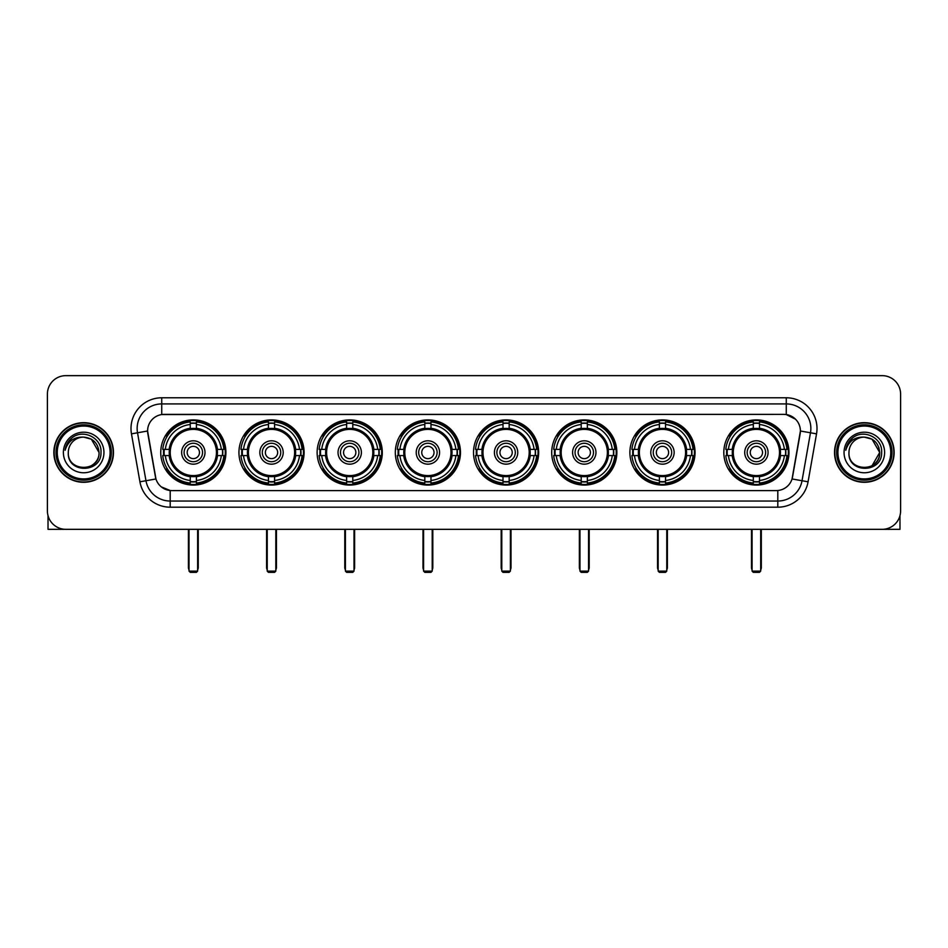 <?xml version="1.0" encoding="UTF-8"?>
<svg xmlns="http://www.w3.org/2000/svg" width="948" height="948" viewBox="0 0 948 948"><rect width="100%" height="100%" fill="white"/><g stroke="black" fill="none" stroke-linecap="round" stroke-linejoin="round"><path stroke-width="1.42" d="M473.514 452.48A32.576 32.576 0 0 0 506.09 485.068A32.576 32.576 0 0 0 538.665 452.48A32.576 32.576 0 0 0 506.09 419.905A32.576 32.576 0 0 0 473.514 452.48M238.943 452.48A32.576 32.576 0 0 0 271.519 485.068A32.576 32.576 0 0 0 304.095 452.48A32.576 32.576 0 0 0 271.519 419.905A32.576 32.576 0 0 0 238.943 452.48M317.13 452.48A32.576 32.576 0 0 0 349.705 485.068A32.576 32.576 0 0 0 382.293 452.48A32.576 32.576 0 0 0 349.705 419.905A32.576 32.576 0 0 0 317.13 452.48M395.316 452.48A32.576 32.576 0 0 0 427.904 485.068A32.576 32.576 0 0 0 460.479 452.48A32.576 32.576 0 0 0 427.904 419.905A32.576 32.576 0 0 0 395.316 452.48M551.7 452.48A32.576 32.576 0 0 0 584.276 485.068A32.576 32.576 0 0 0 616.852 452.48A32.576 32.576 0 0 0 584.276 419.905A32.576 32.576 0 0 0 551.7 452.48M629.887 452.48A32.576 32.576 0 0 0 662.462 485.068A32.576 32.576 0 0 0 695.05 452.48A32.576 32.576 0 0 0 662.462 419.905A32.576 32.576 0 0 0 629.887 452.48M723.81 452.48A32.576 32.576 0 0 0 756.397 485.068A32.576 32.576 0 0 0 788.973 452.48A32.576 32.576 0 0 0 756.397 419.905A32.576 32.576 0 0 0 723.81 452.48M160.745 452.48A32.576 32.576 0 0 0 193.333 485.068A32.576 32.576 0 0 0 225.908 452.48A32.576 32.576 0 0 0 193.333 419.905A32.576 32.576 0 0 0 160.745 452.48M139.925 481.797L131.464 433.852A30.739 30.739 0 0 1 161.729 397.781L786.271 397.781A30.739 30.739 0 0 1 816.536 433.852L808.075 481.797A30.739 30.739 0 0 1 777.81 507.192L170.19 507.192A30.739 30.739 0 0 1 139.925 481.797L145.968 480.731L137.519 432.786A24.589 24.589 0 0 1 161.729 403.919L786.271 403.919A24.589 24.589 0 0 1 810.481 432.786L802.032 480.731A24.589 24.589 0 0 1 777.81 501.042L170.19 501.042A24.589 24.589 0 0 1 145.968 480.731L155.946 478.965L147.592 431.008A16.602 16.602 0 0 0 147.852 433.852L155.436 476.88A16.602 16.602 0 0 0 171.778 490.602L776.222 490.602A16.602 16.602 0 0 0 792.564 476.88L800.148 433.852A16.602 16.602 0 0 0 783.806 414.371L164.194 414.371A16.602 16.602 0 0 0 147.592 430.973L147.781 428.508M163.672 455.561A29.815 29.815 0 0 1 163.672 449.411M726.737 455.561A29.815 29.815 0 0 1 726.737 449.411M632.814 455.561A29.815 29.815 0 0 1 632.814 449.411M554.627 455.561A29.815 29.815 0 0 1 554.627 449.411M398.243 455.561A29.815 29.815 0 0 1 398.243 449.411M320.057 455.561A29.815 29.815 0 0 1 320.057 449.411M241.87 455.561A29.815 29.815 0 0 1 241.87 449.411M476.429 455.561A29.815 29.815 0 0 1 476.429 449.411M53.858 452.48A29.815 29.815 0 0 0 83.673 482.295A29.815 29.815 0 0 0 113.476 452.48A29.815 29.815 0 0 0 83.673 422.678A29.815 29.815 0 0 0 53.858 452.48M834.524 452.48A29.815 29.815 0 0 0 864.327 482.295A29.815 29.815 0 0 0 894.142 452.48A29.815 29.815 0 0 0 864.327 422.678A29.815 29.815 0 0 0 834.524 452.48M161.729 397.781L161.729 414.56L783.806 414.371L786.271 414.56L795.538 419.229M776.222 490.602L171.778 490.602M170.19 507.192L170.19 490.519L161.326 486.893M816.536 433.852L800.408 431.008L792.054 478.965L808.075 481.797M900.6 394.084A18.439 18.439 0 0 0 882.161 375.645L65.839 375.645A18.439 18.439 0 0 0 47.4 394.084L47.4 510.877A18.439 18.439 0 0 0 65.839 529.328L882.161 529.328A18.439 18.439 0 0 0 900.6 510.877L900.6 394.084L900.6 510.877M47.4 394.084L47.4 510.877M882.161 375.645L65.839 375.645M65.839 529.328L882.161 529.328M48.016 515.605L48.016 529.328L119.318 529.328M110.098 452.48A26.437 26.437 0 0 0 83.673 426.055A26.437 26.437 0 0 0 57.236 452.48A26.437 26.437 0 0 0 83.673 478.918A26.437 26.437 0 0 0 110.098 452.48M111.331 452.48A27.658 27.658 0 0 0 83.673 424.822A27.658 27.658 0 0 0 56.003 452.48A27.658 27.658 0 0 0 83.673 480.15A27.658 27.658 0 0 0 111.331 452.48M113.168 452.48A29.506 29.506 0 0 0 83.673 422.986A29.506 29.506 0 0 0 54.166 452.48A29.506 29.506 0 0 0 83.673 481.987A29.506 29.506 0 0 0 113.168 452.48M99.03 452.48C98.118 443.154 92.999 438.023 83.673 437.123L91.352 439.173L99.03 452.48L91.352 439.173L83.673 437.123L91.352 439.173L99.03 452.48L91.352 439.173L83.673 437.123L91.352 439.173L99.03 452.48C99.978 472.305 67.355 472.305 68.303 452.48C66.929 473.81 101.697 473.336 100.974 452.48C102.111 437.846 82.938 428.543 71.882 437.976C68.031 441.199 65.767 445.287 65.104 450.253C68.007 441.093 74.193 436.72 83.673 437.123L91.352 439.173L99.03 452.48C99.978 472.305 67.355 472.305 68.303 452.48C67.355 472.305 99.978 472.305 99.03 452.48C99.978 472.305 67.355 472.305 68.303 452.48C67.355 472.305 99.978 472.305 99.03 452.48C99.978 472.305 67.355 472.305 68.303 452.48C67.355 472.305 99.978 472.305 99.03 452.48C99.978 472.305 67.355 472.305 68.303 452.48C67.355 472.305 99.978 472.305 99.03 452.48C99.978 472.305 67.355 472.305 68.303 452.48C67.355 472.305 99.978 472.305 99.03 452.48C99.978 472.305 67.355 472.305 68.303 452.48C67.355 472.305 99.978 472.305 99.03 452.48C99.978 472.305 67.355 472.305 68.303 452.48A15.369 15.369 0 0 1 83.673 437.123L91.352 439.173L99.03 452.48C99.647 464.413 84.313 472.341 74.951 465.148M63.386 452.48A20.287 20.287 0 0 0 83.673 472.768A20.287 20.287 0 0 0 103.948 452.48A20.287 20.287 0 0 0 83.673 432.205A20.287 20.287 0 0 0 63.386 452.48M71.882 437.976L67.344 443.368M67.071 443.889L67.474 443.143L67.071 443.889M217.234 455.561A24.091 24.091 0 0 0 196.402 428.591L196.402 428.591A24.091 24.091 0 0 0 169.431 455.561A24.091 24.091 0 0 0 217.234 455.561L217.234 455.561A24.091 24.091 0 0 1 196.402 476.382L196.402 480.47A28.156 28.156 0 0 0 221.311 455.561L223.906 455.561A30.739 30.739 0 0 1 196.402 483.065L196.402 480.47M164.288 455.561A29.198 29.198 0 0 1 164.288 449.411M196.402 423.448A29.198 29.198 0 0 0 190.252 423.448M222.365 449.411A29.198 29.198 0 0 1 222.365 455.561M221.311 449.411L223.906 449.411A30.739 30.739 0 0 0 196.402 421.907L196.402 428.295A24.387 24.387 0 0 1 217.519 449.411L221.311 449.411A28.156 28.156 0 0 0 196.402 424.503M165.343 455.561L162.748 455.561A30.739 30.739 0 0 0 190.252 483.065L190.252 476.678A24.387 24.387 0 0 1 169.135 455.561L165.343 455.561A28.156 28.156 0 0 0 190.252 480.47M221.311 455.561L217.519 455.561A24.387 24.387 0 0 1 196.402 476.678L196.402 476.382M169.431 455.561L169.431 455.561A24.091 24.091 0 0 0 190.252 476.382M196.402 481.525A29.198 29.198 0 0 1 190.252 481.525M190.252 424.503L190.252 421.907A30.739 30.739 0 0 0 162.748 449.411L169.135 449.411A24.387 24.387 0 0 1 190.252 428.295L190.252 424.503A28.156 28.156 0 0 0 165.343 449.411M216.44 452.48A23.108 23.108 0 0 1 193.333 475.6A23.108 23.108 0 0 1 170.213 452.48A23.108 23.108 0 0 1 193.333 429.373A23.108 23.108 0 0 1 216.44 452.48M205.005 452.48A11.684 11.684 0 0 0 193.333 440.808A11.684 11.684 0 0 0 181.649 452.48A11.684 11.684 0 0 0 193.333 464.165A11.684 11.684 0 0 0 205.005 452.48M202.552 452.48A9.219 9.219 0 0 0 193.333 443.261A9.219 9.219 0 0 0 184.113 452.48A9.219 9.219 0 0 0 193.333 461.712A9.219 9.219 0 0 0 202.552 452.48M199.471 452.48A6.15 6.15 0 0 1 193.333 458.631A6.15 6.15 0 0 1 187.183 452.48A6.15 6.15 0 0 1 193.333 446.342A6.15 6.15 0 0 1 199.471 452.48A6.15 6.15 0 0 1 193.333 458.631A6.15 6.15 0 0 1 187.183 452.48A6.15 6.15 0 0 1 193.333 446.342A6.15 6.15 0 0 1 199.471 452.48M167.464 435.89L166.007 435.89A31.959 31.959 0 0 1 225.292 452.48A31.959 31.959 0 0 1 166.007 469.082L167.464 469.082M189.031 529.328L189.031 571.123L197.634 571.123L197.634 529.328M189.031 571.123L190.252 572.355L196.402 572.355L197.634 571.123M295.421 455.561A24.091 24.091 0 0 0 274.588 428.591L274.588 428.591A24.091 24.091 0 0 0 247.618 455.561A24.091 24.091 0 0 0 295.421 455.561L295.421 455.561A24.091 24.091 0 0 1 274.588 476.382L274.588 480.47A28.156 28.156 0 0 0 299.509 455.561L302.104 455.561A30.739 30.739 0 0 1 274.588 483.065L274.588 480.47M242.487 455.561A29.198 29.198 0 0 1 242.487 449.411M274.588 423.448A29.198 29.198 0 0 0 268.45 423.448M300.552 449.411A29.198 29.198 0 0 1 300.552 455.561M299.509 449.411L302.104 449.411A30.739 30.739 0 0 0 274.588 421.907L274.588 428.295A24.387 24.387 0 0 1 295.705 449.411L299.509 449.411A28.156 28.156 0 0 0 274.588 424.503M243.529 455.561L240.934 455.561A30.739 30.739 0 0 0 268.45 483.065L268.45 476.678A24.387 24.387 0 0 1 247.333 455.561L243.529 455.561A28.156 28.156 0 0 0 268.45 480.47M299.509 455.561L295.705 455.561A24.387 24.387 0 0 1 274.588 476.678L274.588 476.382M247.618 455.561L247.618 455.561A24.091 24.091 0 0 0 268.45 476.382M274.588 481.525A29.198 29.198 0 0 1 268.45 481.525M268.45 424.503L268.45 421.907A30.739 30.739 0 0 0 240.934 449.411L247.333 449.411A24.387 24.387 0 0 1 268.45 428.295L268.45 424.503A28.156 28.156 0 0 0 243.529 449.411M294.627 452.48A23.108 23.108 0 0 1 271.519 475.6A23.108 23.108 0 0 1 248.412 452.48A23.108 23.108 0 0 1 271.519 429.373A23.108 23.108 0 0 1 294.627 452.48M283.203 452.48A11.684 11.684 0 0 0 271.519 440.808A11.684 11.684 0 0 0 259.835 452.48A11.684 11.684 0 0 0 271.519 464.165A11.684 11.684 0 0 0 283.203 452.48M280.738 452.48A9.219 9.219 0 0 0 271.519 443.261A9.219 9.219 0 0 0 262.3 452.48A9.219 9.219 0 0 0 271.519 461.712A9.219 9.219 0 0 0 280.738 452.48M277.669 452.48A6.15 6.15 0 0 1 271.519 458.631A6.15 6.15 0 0 1 265.369 452.48A6.15 6.15 0 0 1 271.519 446.342A6.15 6.15 0 0 1 277.669 452.48A6.15 6.15 0 0 1 271.519 458.631A6.15 6.15 0 0 1 265.369 452.48A6.15 6.15 0 0 1 271.519 446.342A6.15 6.15 0 0 1 277.669 452.48M245.651 435.89L244.205 435.89A31.959 31.959 0 0 1 303.479 452.48A31.959 31.959 0 0 1 244.205 469.082L245.651 469.082M267.218 529.328L267.218 571.123L275.821 571.123L275.821 529.328M267.218 571.123L268.45 572.355L274.588 572.355L275.821 571.123M373.607 455.561A24.091 24.091 0 0 0 352.786 428.591L352.786 428.591A24.091 24.091 0 0 0 325.804 455.561A24.091 24.091 0 0 0 373.607 455.561L373.607 455.561A24.091 24.091 0 0 1 352.786 476.382L352.786 480.47A28.156 28.156 0 0 0 377.695 455.561L380.29 455.561A30.739 30.739 0 0 1 352.786 483.065L352.786 480.47M320.673 455.561A29.198 29.198 0 0 1 320.673 449.411M352.786 423.448A29.198 29.198 0 0 0 346.636 423.448M378.75 449.411A29.198 29.198 0 0 1 378.75 455.561M377.695 449.411L380.29 449.411A30.739 30.739 0 0 0 352.786 421.907L352.786 428.295A24.387 24.387 0 0 1 373.903 449.411L377.695 449.411A28.156 28.156 0 0 0 352.786 424.503M321.728 455.561L319.132 455.561A30.739 30.739 0 0 0 346.636 483.065L346.636 476.678A24.387 24.387 0 0 1 325.519 455.561L321.728 455.561A28.156 28.156 0 0 0 346.636 480.47M377.695 455.561L373.903 455.561A24.387 24.387 0 0 1 352.786 476.678L352.786 476.382M325.804 455.561L325.804 455.561A24.091 24.091 0 0 0 346.636 476.382M352.786 481.525A29.198 29.198 0 0 1 346.636 481.525M346.636 424.503L346.636 421.907A30.739 30.739 0 0 0 319.132 449.411L325.519 449.411A24.387 24.387 0 0 1 346.636 428.295L346.636 424.503A28.156 28.156 0 0 0 321.728 449.411M372.825 452.48A23.108 23.108 0 0 1 349.705 475.6A23.108 23.108 0 0 1 326.598 452.48A23.108 23.108 0 0 1 349.705 429.373A23.108 23.108 0 0 1 372.825 452.48M361.389 452.48A11.684 11.684 0 0 0 349.705 440.808A11.684 11.684 0 0 0 338.033 452.48A11.684 11.684 0 0 0 349.705 464.165A11.684 11.684 0 0 0 361.389 452.48M358.925 452.48A9.219 9.219 0 0 0 349.705 443.261A9.219 9.219 0 0 0 340.486 452.48A9.219 9.219 0 0 0 349.705 461.712A9.219 9.219 0 0 0 358.925 452.48M355.856 452.48A6.15 6.15 0 0 1 349.705 458.631A6.15 6.15 0 0 1 343.567 452.48A6.15 6.15 0 0 1 349.705 446.342A6.15 6.15 0 0 1 355.856 452.48A6.15 6.15 0 0 1 349.705 458.631A6.15 6.15 0 0 1 343.567 452.48A6.15 6.15 0 0 1 349.705 446.342A6.15 6.15 0 0 1 355.856 452.48M323.837 435.89L322.391 435.89A31.959 31.959 0 0 1 381.677 452.48A31.959 31.959 0 0 1 322.391 469.082L323.837 469.082M345.404 529.328L345.404 571.123L354.007 571.123L354.007 529.328M345.404 571.123L346.636 572.355L352.786 572.355L354.007 571.123M451.793 455.561A24.091 24.091 0 0 0 430.973 428.591L430.973 428.591A24.091 24.091 0 0 0 404.002 455.561A24.091 24.091 0 0 0 451.793 455.561L451.793 455.561A24.091 24.091 0 0 1 430.973 476.382L430.973 480.47A28.156 28.156 0 0 0 455.881 455.561L458.476 455.561A30.739 30.739 0 0 1 430.973 483.065L430.973 480.47M398.859 455.561A29.198 29.198 0 0 1 398.859 449.411M430.973 423.448A29.198 29.198 0 0 0 424.822 423.448M456.936 449.411A29.198 29.198 0 0 1 456.936 455.561M455.881 449.411L458.476 449.411A30.739 30.739 0 0 0 430.973 421.907L430.973 428.295A24.387 24.387 0 0 1 452.089 449.411L455.881 449.411A28.156 28.156 0 0 0 430.973 424.503M399.914 455.561L397.319 455.561A30.739 30.739 0 0 0 424.822 483.065L424.822 476.678A24.387 24.387 0 0 1 403.706 455.561L399.914 455.561A28.156 28.156 0 0 0 424.822 480.47M455.881 455.561L452.089 455.561A24.387 24.387 0 0 1 430.973 476.678L430.973 476.382M404.002 455.561L404.002 455.561A24.091 24.091 0 0 0 424.822 476.382M430.973 481.525A29.198 29.198 0 0 1 424.822 481.525M424.822 424.503L424.822 421.907A30.739 30.739 0 0 0 397.319 449.411L403.706 449.411A24.387 24.387 0 0 1 424.822 428.295L424.822 424.503A28.156 28.156 0 0 0 399.914 449.411M451.011 452.48A23.108 23.108 0 0 1 427.904 475.6A23.108 23.108 0 0 1 404.784 452.48A23.108 23.108 0 0 1 427.904 429.373A23.108 23.108 0 0 1 451.011 452.48M439.576 452.48A11.684 11.684 0 0 0 427.904 440.808A11.684 11.684 0 0 0 416.219 452.48A11.684 11.684 0 0 0 427.904 464.165A11.684 11.684 0 0 0 439.576 452.48M437.123 452.48A9.219 9.219 0 0 0 427.904 443.261A9.219 9.219 0 0 0 418.672 452.48A9.219 9.219 0 0 0 427.904 461.712A9.219 9.219 0 0 0 437.123 452.48M434.042 452.48A6.15 6.15 0 0 1 427.904 458.631A6.15 6.15 0 0 1 421.753 452.48A6.15 6.15 0 0 1 427.904 446.342A6.15 6.15 0 0 1 434.042 452.48A6.15 6.15 0 0 1 427.904 458.631A6.15 6.15 0 0 1 421.753 452.48A6.15 6.15 0 0 1 427.904 446.342A6.15 6.15 0 0 1 434.042 452.48M402.035 435.89L400.577 435.89A31.959 31.959 0 0 1 459.863 452.48A31.959 31.959 0 0 1 400.577 469.082L402.035 469.082M423.59 529.328L423.59 571.123L432.205 571.123L432.205 529.328M423.59 571.123L424.822 572.355L430.973 572.355L432.205 571.123M529.991 455.561A24.091 24.091 0 0 0 509.159 428.591L509.159 428.591A24.091 24.091 0 0 0 482.188 455.561A24.091 24.091 0 0 0 529.991 455.561L529.991 455.561A24.091 24.091 0 0 1 509.159 476.382L509.159 480.47A28.156 28.156 0 0 0 534.068 455.561L536.663 455.561A30.739 30.739 0 0 1 509.159 483.065L509.159 480.47M477.045 455.561A29.198 29.198 0 0 1 477.045 449.411M509.159 423.448A29.198 29.198 0 0 0 503.009 423.448M535.122 449.411A29.198 29.198 0 0 1 535.122 455.561M534.068 449.411L536.663 449.411A30.739 30.739 0 0 0 509.159 421.907L509.159 428.295A24.387 24.387 0 0 1 530.276 449.411L534.068 449.411A28.156 28.156 0 0 0 509.159 424.503M478.1 455.561L475.505 455.561A30.739 30.739 0 0 0 503.009 483.065L503.009 476.678A24.387 24.387 0 0 1 481.892 455.561L478.1 455.561A28.156 28.156 0 0 0 503.009 480.47M534.068 455.561L530.276 455.561A24.387 24.387 0 0 1 509.159 476.678L509.159 476.382M482.188 455.561L482.188 455.561A24.091 24.091 0 0 0 503.009 476.382M509.159 481.525A29.198 29.198 0 0 1 503.009 481.525M503.009 424.503L503.009 421.907A30.739 30.739 0 0 0 475.505 449.411L481.892 449.411A24.387 24.387 0 0 1 503.009 428.295L503.009 424.503A28.156 28.156 0 0 0 478.1 449.411M529.197 452.48A23.108 23.108 0 0 1 506.09 475.6A23.108 23.108 0 0 1 482.97 452.48A23.108 23.108 0 0 1 506.09 429.373A23.108 23.108 0 0 1 529.197 452.48M517.762 452.48A11.684 11.684 0 0 0 506.09 440.808A11.684 11.684 0 0 0 494.406 452.48A11.684 11.684 0 0 0 506.09 464.165A11.684 11.684 0 0 0 517.762 452.48M515.309 452.48A9.219 9.219 0 0 0 506.09 443.261A9.219 9.219 0 0 0 496.871 452.48A9.219 9.219 0 0 0 506.09 461.712A9.219 9.219 0 0 0 515.309 452.48M512.24 452.48A6.15 6.15 0 0 1 506.09 458.631A6.15 6.15 0 0 1 499.94 452.48A6.15 6.15 0 0 1 506.09 446.342A6.15 6.15 0 0 1 512.24 452.48A6.15 6.15 0 0 1 506.09 458.631A6.15 6.15 0 0 1 499.94 452.48A6.15 6.15 0 0 1 506.09 446.342A6.15 6.15 0 0 1 512.24 452.48M480.221 435.89L478.764 435.89A31.959 31.959 0 0 1 538.049 452.48A31.959 31.959 0 0 1 478.764 469.082L480.221 469.082M501.788 529.328L501.788 571.123L510.391 571.123L510.391 529.328M501.788 571.123L503.009 572.355L509.159 572.355L510.391 571.123M608.178 455.561A24.091 24.091 0 0 0 587.345 428.591L587.345 428.591A24.091 24.091 0 0 0 560.375 455.561A24.091 24.091 0 0 0 608.178 455.561L608.178 455.561A24.091 24.091 0 0 1 587.345 476.382L587.345 480.47A28.156 28.156 0 0 0 612.266 455.561L614.861 455.561A30.739 30.739 0 0 1 587.345 483.065L587.345 480.47M555.244 455.561A29.198 29.198 0 0 1 555.244 449.411M587.345 423.448A29.198 29.198 0 0 0 581.207 423.448M613.309 449.411A29.198 29.198 0 0 1 613.309 455.561M612.266 449.411L614.861 449.411A30.739 30.739 0 0 0 587.345 421.907L587.345 428.295A24.387 24.387 0 0 1 608.462 449.411L612.266 449.411A28.156 28.156 0 0 0 587.345 424.503M556.286 455.561L553.691 455.561A30.739 30.739 0 0 0 581.207 483.065L581.207 476.678A24.387 24.387 0 0 1 560.09 455.561L556.286 455.561A28.156 28.156 0 0 0 581.207 480.47M612.266 455.561L608.462 455.561A24.387 24.387 0 0 1 587.345 476.678L587.345 476.382M560.375 455.561L560.375 455.561A24.091 24.091 0 0 0 581.207 476.382M587.345 481.525A29.198 29.198 0 0 1 581.207 481.525M581.207 424.503L581.207 421.907A30.739 30.739 0 0 0 553.691 449.411L560.09 449.411A24.387 24.387 0 0 1 581.207 428.295L581.207 424.503A28.156 28.156 0 0 0 556.286 449.411M607.384 452.48A23.108 23.108 0 0 1 584.276 475.6A23.108 23.108 0 0 1 561.169 452.48A23.108 23.108 0 0 1 584.276 429.373A23.108 23.108 0 0 1 607.384 452.48M595.96 452.48A11.684 11.684 0 0 0 584.276 440.808A11.684 11.684 0 0 0 572.592 452.48A11.684 11.684 0 0 0 584.276 464.165A11.684 11.684 0 0 0 595.96 452.48M593.495 452.48A9.219 9.219 0 0 0 584.276 443.261A9.219 9.219 0 0 0 575.057 452.48A9.219 9.219 0 0 0 584.276 461.712A9.219 9.219 0 0 0 593.495 452.48M590.426 452.48A6.15 6.15 0 0 1 584.276 458.631A6.15 6.15 0 0 1 578.126 452.48A6.15 6.15 0 0 1 584.276 446.342A6.15 6.15 0 0 1 590.426 452.48A6.15 6.15 0 0 1 584.276 458.631A6.15 6.15 0 0 1 578.126 452.48A6.15 6.15 0 0 1 584.276 446.342A6.15 6.15 0 0 1 590.426 452.48M558.408 435.89L556.962 435.89A31.959 31.959 0 0 1 616.236 452.48A31.959 31.959 0 0 1 556.962 469.082L558.408 469.082M579.975 529.328L579.975 571.123L588.578 571.123L588.578 529.328M579.975 571.123L581.207 572.355L587.345 572.355L588.578 571.123M686.364 455.561A24.091 24.091 0 0 0 665.543 428.591L665.543 428.591A24.091 24.091 0 0 0 638.573 455.561A24.091 24.091 0 0 0 686.364 455.561L686.364 455.561A24.091 24.091 0 0 1 665.543 476.382L665.543 480.47A28.156 28.156 0 0 0 690.452 455.561L693.047 455.561A30.739 30.739 0 0 1 665.543 483.065L665.543 480.47M633.43 455.561A29.198 29.198 0 0 1 633.43 449.411M665.543 423.448A29.198 29.198 0 0 0 659.393 423.448M691.507 449.411A29.198 29.198 0 0 1 691.507 455.561M690.452 449.411L693.047 449.411A30.739 30.739 0 0 0 665.543 421.907L665.543 428.295A24.387 24.387 0 0 1 686.66 449.411L690.452 449.411A28.156 28.156 0 0 0 665.543 424.503M634.485 455.561L631.889 455.561A30.739 30.739 0 0 0 659.393 483.065L659.393 476.678A24.387 24.387 0 0 1 638.277 455.561L634.485 455.561A28.156 28.156 0 0 0 659.393 480.47M690.452 455.561L686.66 455.561A24.387 24.387 0 0 1 665.543 476.678L665.543 476.382M638.573 455.561L638.573 455.561A24.091 24.091 0 0 0 659.393 476.382M665.543 481.525A29.198 29.198 0 0 1 659.393 481.525M659.393 424.503L659.393 421.907A30.739 30.739 0 0 0 631.889 449.411L638.277 449.411A24.387 24.387 0 0 1 659.393 428.295L659.393 424.503A28.156 28.156 0 0 0 634.485 449.411M685.582 452.48A23.108 23.108 0 0 1 662.462 475.6A23.108 23.108 0 0 1 639.355 452.48A23.108 23.108 0 0 1 662.462 429.373A23.108 23.108 0 0 1 685.582 452.48M674.147 452.48A11.684 11.684 0 0 0 662.462 440.808A11.684 11.684 0 0 0 650.79 452.48A11.684 11.684 0 0 0 662.462 464.165A11.684 11.684 0 0 0 674.147 452.48M671.682 452.48A9.219 9.219 0 0 0 662.462 443.261A9.219 9.219 0 0 0 653.243 452.48A9.219 9.219 0 0 0 662.462 461.712A9.219 9.219 0 0 0 671.682 452.48M668.613 452.48A6.15 6.15 0 0 1 662.462 458.631A6.15 6.15 0 0 1 656.324 452.48A6.15 6.15 0 0 1 662.462 446.342A6.15 6.15 0 0 1 668.613 452.48A6.15 6.15 0 0 1 662.462 458.631A6.15 6.15 0 0 1 656.324 452.48A6.15 6.15 0 0 1 662.462 446.342A6.15 6.15 0 0 1 668.613 452.48M636.594 435.89L635.148 435.89A31.959 31.959 0 0 1 694.434 452.48A31.959 31.959 0 0 1 635.148 469.082L636.594 469.082M658.161 529.328L658.161 571.123L666.764 571.123L666.764 529.328M658.161 571.123L659.393 572.355L665.543 572.355L666.764 571.123M780.287 455.561A24.091 24.091 0 0 0 759.466 428.591L759.466 428.591A24.091 24.091 0 0 0 732.496 455.561A24.091 24.091 0 0 0 780.287 455.561L780.287 455.561A24.091 24.091 0 0 1 759.466 476.382L759.466 480.47A28.156 28.156 0 0 0 784.375 455.561L786.97 455.561A30.739 30.739 0 0 1 759.466 483.065L759.466 480.47M727.353 455.561A29.198 29.198 0 0 1 727.353 449.411M759.466 423.448A29.198 29.198 0 0 0 753.316 423.448M785.43 449.411A29.198 29.198 0 0 1 785.43 455.561M784.375 449.411L786.97 449.411A30.739 30.739 0 0 0 759.466 421.907L759.466 428.295A24.387 24.387 0 0 1 780.583 449.411L784.375 449.411A28.156 28.156 0 0 0 759.466 424.503M728.408 455.561L725.812 455.561A30.739 30.739 0 0 0 753.316 483.065L753.316 476.678A24.387 24.387 0 0 1 732.2 455.561L728.408 455.561A28.156 28.156 0 0 0 753.316 480.47M784.375 455.561L780.583 455.561A24.387 24.387 0 0 1 759.466 476.678L759.466 476.382M732.496 455.561L732.496 455.561A24.091 24.091 0 0 0 753.316 476.382M759.466 481.525A29.198 29.198 0 0 1 753.316 481.525M753.316 424.503L753.316 421.907A30.739 30.739 0 0 0 725.812 449.411L732.2 449.411A24.387 24.387 0 0 1 753.316 428.295L753.316 424.503A28.156 28.156 0 0 0 728.408 449.411M779.505 452.48A23.108 23.108 0 0 1 756.397 475.6A23.108 23.108 0 0 1 733.278 452.48A23.108 23.108 0 0 1 756.397 429.373A23.108 23.108 0 0 1 779.505 452.48M768.07 452.48A11.684 11.684 0 0 0 756.397 440.808A11.684 11.684 0 0 0 744.713 452.48A11.684 11.684 0 0 0 756.397 464.165A11.684 11.684 0 0 0 768.07 452.48M765.617 452.48A9.219 9.219 0 0 0 756.397 443.261A9.219 9.219 0 0 0 747.166 452.48A9.219 9.219 0 0 0 756.397 461.712A9.219 9.219 0 0 0 765.617 452.48M762.536 452.48A6.15 6.15 0 0 1 756.397 458.631A6.15 6.15 0 0 1 750.247 452.48A6.15 6.15 0 0 1 756.397 446.342A6.15 6.15 0 0 1 762.536 452.48A6.15 6.15 0 0 1 756.397 458.631A6.15 6.15 0 0 1 750.247 452.48A6.15 6.15 0 0 1 756.397 446.342A6.15 6.15 0 0 1 762.536 452.48M730.529 435.89L729.071 435.89A31.959 31.959 0 0 1 788.357 452.48A31.959 31.959 0 0 1 729.071 469.082L730.529 469.082M752.084 529.328L752.084 571.123L760.699 571.123L760.699 529.328M752.084 571.123L753.316 572.355L759.466 572.355L760.699 571.123M899.984 515.605L899.984 529.328L828.682 529.328M890.765 452.48A26.437 26.437 0 0 0 864.327 426.055A26.437 26.437 0 0 0 837.902 452.48A26.437 26.437 0 0 0 864.327 478.918A26.437 26.437 0 0 0 890.765 452.48M891.997 452.48A27.658 27.658 0 0 0 864.327 424.822A27.658 27.658 0 0 0 836.669 452.48A27.658 27.658 0 0 0 864.327 480.15A27.658 27.658 0 0 0 891.997 452.48M893.834 452.48A29.506 29.506 0 0 0 864.327 422.986A29.506 29.506 0 0 0 834.832 452.48A29.506 29.506 0 0 0 864.327 481.987A29.506 29.506 0 0 0 893.834 452.48M878.796 447.278L879.697 452.48L872.018 439.173L864.327 437.123L872.018 439.173L879.697 452.48L872.018 439.173L864.327 437.123L872.018 439.173L879.697 452.48L872.018 439.173L864.327 437.123L872.018 439.173L879.697 452.48C880.645 472.305 848.022 472.305 848.97 452.48C847.595 473.81 882.363 473.336 881.64 452.48C882.778 437.846 863.604 428.543 852.548 437.976C848.697 441.199 846.434 445.287 845.77 450.253C848.673 441.093 854.859 436.72 864.327 437.123L872.018 439.173L879.697 452.48C880.645 472.305 848.022 472.305 848.97 452.48C848.022 472.305 880.645 472.305 879.697 452.48L872.018 465.8L879.697 452.48C880.645 472.305 848.022 472.305 848.97 452.48C848.022 472.305 880.645 472.305 879.697 452.48C880.645 472.305 848.022 472.305 848.97 452.48C848.022 472.305 880.645 472.305 879.697 452.48C880.645 472.305 848.022 472.305 848.97 452.48C848.022 472.305 880.645 472.305 879.697 452.48C880.645 472.305 848.022 472.305 848.97 452.48C848.022 472.305 880.645 472.305 879.697 452.48C880.645 472.305 848.022 472.305 848.97 452.48A15.369 15.369 0 0 1 864.327 437.123L872.018 439.173L879.697 452.48C880.313 464.413 864.979 472.341 855.617 465.148M864.327 437.123C873.665 438.023 878.784 443.154 879.697 452.48M844.052 452.48A20.287 20.287 0 0 0 864.327 472.768A20.287 20.287 0 0 0 884.614 452.48A20.287 20.287 0 0 0 864.327 432.205A20.287 20.287 0 0 0 844.052 452.48M852.548 437.976L848.01 443.368M847.737 443.889L848.14 443.143M786.271 397.781L786.271 414.56M131.464 433.852L137.519 432.786A24.589 24.589 0 0 1 137.14 428.508M137.519 432.786L147.592 431.008M777.81 490.519L777.81 507.192M188.415 529.328L188.415 567.437L189.031 567.437M193.333 458.631A6.15 6.15 0 0 1 187.183 452.48A6.15 6.15 0 0 1 193.333 446.342M197.634 567.437L198.251 567.437L198.251 529.328M190.252 481.797A29.471 29.471 0 0 0 196.402 481.797M222.638 455.561A29.471 29.471 0 0 0 222.638 449.411M196.402 423.175A29.471 29.471 0 0 0 190.252 423.175M266.601 529.328L266.601 567.437L267.218 567.437M271.519 458.631A6.15 6.15 0 0 1 265.369 452.48A6.15 6.15 0 0 1 271.519 446.342M275.821 567.437L276.437 567.437L276.437 529.328M268.45 481.797A29.471 29.471 0 0 0 274.588 481.797M300.836 455.561A29.471 29.471 0 0 0 300.836 449.411M274.588 423.175A29.471 29.471 0 0 0 268.45 423.175M344.788 529.328L344.788 567.437L345.404 567.437M349.705 458.631A6.15 6.15 0 0 1 343.567 452.48A6.15 6.15 0 0 1 349.705 446.342M354.007 567.437L354.623 567.437L354.623 529.328M346.636 481.797A29.471 29.471 0 0 0 352.786 481.797M379.022 455.561A29.471 29.471 0 0 0 379.022 449.411M352.786 423.175A29.471 29.471 0 0 0 346.636 423.175M422.986 529.328L422.986 567.437L423.59 567.437M427.904 458.631A6.15 6.15 0 0 1 421.753 452.48A6.15 6.15 0 0 1 427.904 446.342M432.205 567.437L432.809 567.437L432.809 529.328M424.822 481.797A29.471 29.471 0 0 0 430.973 481.797M457.209 455.561A29.471 29.471 0 0 0 457.209 449.411M430.973 423.175A29.471 29.471 0 0 0 424.822 423.175M501.172 529.328L501.172 567.437L501.788 567.437M506.09 458.631A6.15 6.15 0 0 1 499.94 452.48A6.15 6.15 0 0 1 506.09 446.342M510.391 567.437L511.008 567.437L511.008 529.328M503.009 481.797A29.471 29.471 0 0 0 509.159 481.797M535.395 455.561A29.471 29.471 0 0 0 535.395 449.411M509.159 423.175A29.471 29.471 0 0 0 503.009 423.175M579.358 529.328L579.358 567.437L579.975 567.437M584.276 458.631A6.15 6.15 0 0 1 578.126 452.48A6.15 6.15 0 0 1 584.276 446.342M588.578 567.437L589.194 567.437L589.194 529.328M581.207 481.797A29.471 29.471 0 0 0 587.345 481.797M613.593 455.561A29.471 29.471 0 0 0 613.593 449.411M587.345 423.175A29.471 29.471 0 0 0 581.207 423.175M657.545 529.328L657.545 567.437L658.161 567.437M662.462 458.631A6.15 6.15 0 0 1 656.324 452.48A6.15 6.15 0 0 1 662.462 446.342M666.764 567.437L667.38 567.437L667.38 529.328M659.393 481.797A29.471 29.471 0 0 0 665.543 481.797M691.779 455.561A29.471 29.471 0 0 0 691.779 449.411M665.543 423.175A29.471 29.471 0 0 0 659.393 423.175M751.48 529.328L751.48 567.437L752.084 567.437M756.397 458.631A6.15 6.15 0 0 1 750.247 452.48A6.15 6.15 0 0 1 756.397 446.342M760.699 567.437L761.315 567.437L761.315 529.328M753.316 481.797A29.471 29.471 0 0 0 759.466 481.797M785.702 455.561A29.471 29.471 0 0 0 785.702 449.411M759.466 423.175A29.471 29.471 0 0 0 753.316 423.175M188.415 567.437A4.918 4.918 0 0 0 189.031 569.819M197.634 569.819A4.918 4.918 0 0 0 198.251 567.437M266.601 567.437A4.918 4.918 0 0 0 267.218 569.819M275.821 569.819A4.918 4.918 0 0 0 276.437 567.437M344.788 567.437A4.918 4.918 0 0 0 345.404 569.819M354.007 569.819A4.918 4.918 0 0 0 354.623 567.437M422.986 567.437A4.918 4.918 0 0 0 423.59 569.819M432.205 569.819A4.918 4.918 0 0 0 432.809 567.437M501.172 567.437A4.918 4.918 0 0 0 501.788 569.819M510.391 569.819A4.918 4.918 0 0 0 511.008 567.437M579.358 567.437A4.918 4.918 0 0 0 579.975 569.819M588.578 569.819A4.918 4.918 0 0 0 589.194 567.437M657.545 567.437A4.918 4.918 0 0 0 658.161 569.819M666.764 569.819A4.918 4.918 0 0 0 667.38 567.437M751.48 567.437A4.918 4.918 0 0 0 752.084 569.819M760.699 569.819A4.918 4.918 0 0 0 761.315 567.437"/></g></svg>
